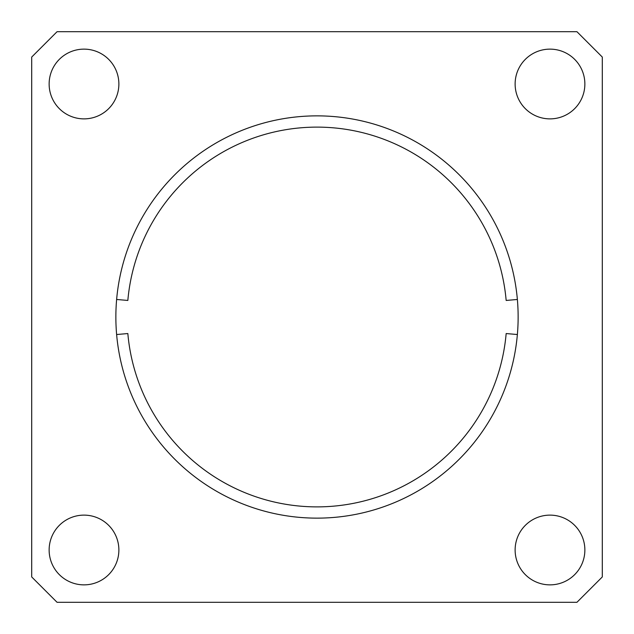 <?xml version="1.0" encoding="UTF-8"?>
<svg xmlns="http://www.w3.org/2000/svg" width="634" height="634" viewBox="0 0 634 634"><rect width="100%" height="100%" fill="white"/><g stroke="black" fill="none" stroke-linecap="round" stroke-linejoin="round"><path stroke-width="0.95" d="M506.162 300.453L517.368 299.47L506.162 300.453A189.883 189.883 0 0 0 317 127.117A189.883 189.883 0 0 0 127.838 300.453L116.632 299.47M116.632 334.53L127.838 333.547A189.883 189.883 0 0 0 317 506.883A189.883 189.883 0 0 0 506.162 333.547L517.368 334.53M584.865 84.005A34.87 34.87 0 0 1 549.995 118.875A34.87 34.87 0 0 1 515.125 84.005A34.87 34.87 0 0 1 549.995 49.135A34.87 34.87 0 0 1 584.865 84.005M584.865 549.995A34.87 34.87 0 0 1 549.995 584.865A34.87 34.87 0 0 1 515.125 549.995A34.87 34.87 0 0 1 549.995 515.125A34.87 34.87 0 0 1 584.865 549.995M118.875 549.995A34.87 34.87 0 0 1 84.005 584.865A34.87 34.87 0 0 1 49.135 549.995A34.87 34.87 0 0 1 84.005 515.125A34.87 34.87 0 0 1 118.875 549.995M118.875 84.005A34.87 34.87 0 0 1 84.005 118.875A34.87 34.87 0 0 1 49.135 84.005A34.87 34.87 0 0 1 84.005 49.135A34.87 34.87 0 0 1 118.875 84.005M115.863 317A201.137 201.137 0 0 0 317 518.136A201.137 201.137 0 0 0 518.136 317A201.137 201.137 0 0 0 317 115.863A201.137 201.137 0 0 0 115.863 317M57.06 31.7L576.94 31.7L602.3 57.06L602.3 576.94L576.94 602.3L57.06 602.3L31.7 576.94L31.7 57.06L57.06 31.7"/></g></svg>
